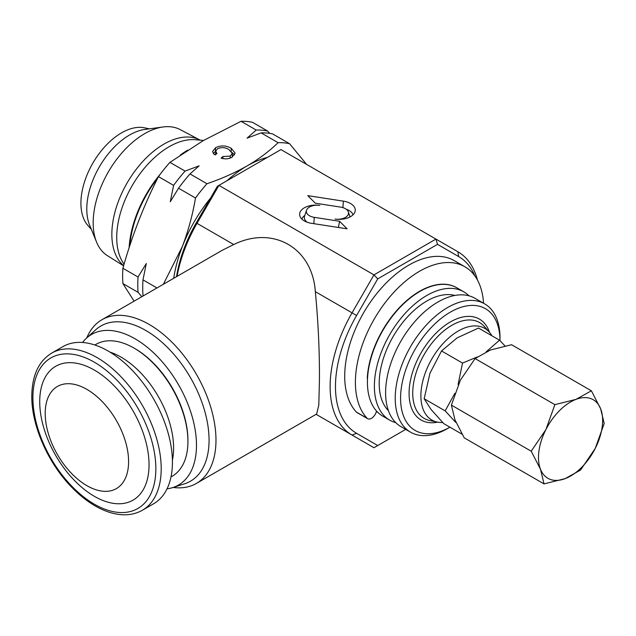 <?xml version="1.0" encoding="UTF-8"?>
<svg xmlns="http://www.w3.org/2000/svg" width="636" height="636" viewBox="0 0 636 636"><rect width="100%" height="100%" fill="white"/><g stroke="black" fill="none" stroke-linecap="round" stroke-linejoin="round"><path stroke-width="0.95" d="M376.544 411.055A7.56 4.365 -60 0 1 367.664 418.703L356.971 412.533A7.56 4.365 -60 0 1 356.375 412.064A90.717 52.375 -60 0 1 344.712 376.21A90.717 52.375 -60 0 1 384.311 284.912A90.717 52.375 -60 0 1 454.215 260.609L464.908 266.778A90.717 52.375 -60 0 1 483.543 303.221M367.664 418.703A7.56 4.365 -60 0 1 367.067 418.234A90.717 52.375 -60 0 1 355.405 382.379A90.717 52.375 -60 0 1 395.004 291.081A90.717 52.375 -60 0 1 464.908 266.778M123.662 265.625A73.649 42.525 -60 0 1 116.857 205.698A73.649 42.525 -60 0 1 163.929 144.11A73.649 42.525 -60 0 1 199.935 140.007A73.649 42.525 -60 0 1 200.261 140.182M123.599 265.84L107.452 255.68A72.798 42.032 -60 0 1 96.561 242.085A72.798 42.032 -60 0 1 144.65 133.671A72.798 42.032 -60 0 1 163.015 126.977A72.798 42.032 -60 0 1 180.234 129.617L199.935 140.007M96.561 242.085L89.604 225.08A60.476 34.916 -60 0 1 129.553 135.015A60.476 34.916 -60 0 1 144.817 129.458L163.015 126.977M91.369 229.389L87.895 225.47A57.439 33.159 -60 0 1 85.661 178.493A57.439 33.159 -60 0 1 121.54 132.868A57.439 33.159 -60 0 1 144.293 127.78L149.428 128.83M124.084 264.155L123.781 263.733A74.086 42.771 -60 0 1 126.985 195.594A74.086 42.771 -60 0 1 180.926 141.478A74.086 42.771 -60 0 1 195.371 139.729L203.528 140.476M129.108 247.802A83.992 48.495 -60 0 1 160.614 173.723M180.179 155.144A83.992 48.495 -60 0 1 187.723 150.136M172.428 462.221A90.717 52.375 60 0 1 153.634 503.752L142.408 510.231A90.717 52.375 60 0 0 161.202 468.7A90.717 52.375 60 0 0 121.603 377.41A90.717 52.375 60 0 0 51.699 353.099L62.924 346.62A90.717 52.375 60 0 1 132.829 370.923A90.717 52.375 60 0 1 172.428 462.221M128.591 461.601A58.965 34.042 60 0 1 86.894 485.673A58.965 34.042 60 0 1 45.204 413.456A58.965 34.042 60 0 1 86.894 389.383A58.965 34.042 60 0 1 128.591 461.601M149.039 464.765A77.298 44.631 60 0 1 94.382 496.326A77.298 44.631 60 0 1 39.726 401.65A77.298 44.631 60 0 1 94.382 370.096A77.298 44.631 60 0 1 149.039 464.765M94.883 345.014A76.161 43.971 60 0 1 134.077 348.107A76.161 43.971 60 0 1 187.93 441.384A76.161 43.971 60 0 1 184.726 460.663A76.161 43.971 60 0 1 171.012 476.873M377.593 412.16A74.086 42.771 -60 0 1 376.345 411.786M395.767 422.654A74.086 42.771 -60 0 1 389.725 420.15A74.086 42.771 -60 0 1 378.372 360.787A74.086 42.771 -60 0 1 426.764 295.502A74.086 42.771 -60 0 1 463.811 291.829A74.086 42.771 -60 0 1 468.994 295.812M389.725 420.15L382.777 416.143A74.086 42.771 -60 0 1 371.416 356.772A74.086 42.771 -60 0 1 419.816 291.487A74.086 42.771 -60 0 1 456.863 287.822L463.811 291.829M388.421 410.641A67.281 38.844 -60 0 1 384.327 355.675A67.281 38.844 -60 0 1 426.764 301.059A67.281 38.844 -60 0 1 454.923 295.454M447.617 428.521A74.086 42.771 -60 0 1 410.57 432.186A74.086 42.771 -60 0 1 399.217 372.823A74.086 42.771 -60 0 1 447.617 307.538A74.086 42.771 -60 0 1 484.656 303.865A74.086 42.771 -60 0 1 499.999 337.78L499.999 340.658A70.302 40.593 -60 0 0 450.288 312.165A70.302 40.593 -60 0 0 400.577 398.064A70.302 40.593 -60 0 0 449.922 427.185L447.617 428.521L449.922 427.185M410.57 432.186L400.95 426.637A74.086 42.771 -60 0 1 389.598 367.266A74.086 42.771 -60 0 1 437.989 301.981A74.086 42.771 -60 0 1 475.036 298.316L484.656 303.865M442.672 422.479A52.915 30.552 -60 0 1 437.337 422.097A52.915 30.552 -60 0 1 422.527 382.196A52.915 30.552 -60 0 1 458.31 330.99A52.915 30.552 -60 0 1 489.299 332.095A52.915 30.552 -60 0 1 491.898 335.768M474.909 275.968A102.054 58.925 120 0 0 458.659 256.562L437.52 244.359L377.736 278.87L356.605 315.48A102.054 58.925 120 0 0 335.466 386.609A102.054 58.925 120 0 0 356.605 433.331L377.736 445.534L405.712 429.38M377.736 445.534L373.96 447.712L352.042 435.056A105.838 61.104 -60 0 1 330.124 386.609A105.838 61.104 -60 0 1 352.042 312.848L373.96 274.879L435.954 239.088L457.872 251.745A105.838 61.104 -60 0 1 477.429 279.983M82.537 342.478A86.933 50.196 60 0 1 86.456 338.177A86.933 50.196 60 0 1 154.938 354.109A86.933 50.196 60 0 1 196.484 445.248A86.933 50.196 60 0 1 172.714 487.589A86.933 50.196 60 0 1 167.03 488.838M86.456 338.177L95.662 329.814A89.604 51.731 60 0 1 166.242 346.23A89.604 51.731 60 0 1 209.061 440.16A89.604 51.731 60 0 1 184.567 483.797L172.714 487.589M86.798 337.875A94.494 54.561 60 0 1 101.911 319.749A94.494 54.561 60 0 1 174.733 345.062A94.494 54.561 60 0 1 215.978 440.16A94.494 54.561 60 0 1 196.405 483.424A94.494 54.561 60 0 1 173.151 487.446M196.405 483.424L316.656 413.996L318.795 405.116L319.431 380.431C319.622 351.724 318.254 322.126 315.329 291.654C312.451 247.873 273.083 225.144 233.73 244.542L222.163 250.322L101.911 319.749M129.831 245.591A83.157 48.01 -60 0 1 157.752 178.032M134.085 301.17L122.899 283.569A117.175 67.654 -60 0 1 122.899 268.273C131.914 236.083 143.768 205.539 158.459 176.625A117.175 67.654 -60 0 1 169.931 162.355L203.345 140.58L241.052 121.293A117.175 67.654 -60 0 1 252.524 122.319L267.669 131.064L269.68 133.377M169.931 162.355L185.076 171.092L199.14 165.821L190.013 173.946L206.97 183.732A117.175 67.654 120 0 0 195.498 198.011C192.66 214.737 188.28 230.908 182.349 246.506L163.373 284.26M278.083 142.679L261.134 132.884A117.175 67.654 120 0 1 272.606 133.91L289.563 143.704A117.175 67.654 120 0 0 278.083 142.679C269.362 151.185 259.059 158.921 247.158 165.877C234.938 172.817 221.543 178.772 206.97 183.732M261.134 132.884L247.062 138.155L256.189 130.038L241.052 121.293M228.984 149.619C225.422 147.337 221.606 147.043 217.52 148.729L215.62 151.233L217.035 153.642L214.245 154.643L212.591 151.535L215.453 147.783C220.811 145.183 226.074 145.358 231.234 148.307L235.129 153.093L231.949 157.251C228.698 159.032 225.08 159.326 221.105 158.126L222.886 156.543L230.208 156.122L232.307 153.387L228.984 149.619M143.736 295.597L142.981 295.168L143.291 295.859M141.836 296.694L138.044 292.314L122.899 283.569M122.899 268.273L138.044 277.018L146.312 263.495L142.981 279.864L156.981 287.949M195.498 198.011L178.541 188.216L170.273 201.739L173.604 185.37L158.459 176.625M306.671 164.446L289.563 143.704M190.013 173.946A117.175 67.654 120 0 0 178.541 188.216M173.604 185.37A117.175 67.654 -60 0 1 185.076 171.092M142.981 279.864A117.175 67.654 120 0 0 142.981 295.168M138.044 292.314A117.175 67.654 -60 0 1 138.044 277.018M256.189 130.038A117.175 67.654 -60 0 1 267.669 131.064M173.684 278.314A105.838 61.104 -60 0 1 182.349 246.506A105.838 61.104 -60 0 1 210.635 197.955M226.949 180.751A105.838 61.104 -60 0 1 247.158 165.877A105.838 61.104 -60 0 1 267.366 157.426M213.203 153.395L215.453 151.487L215.453 147.783M231.234 151.312L231.234 148.307M232.14 152.576L234.549 154.922M222.886 158.587L222.886 156.543M230.208 158.07L230.208 156.122M187.93 441.384L187.93 440.311A74.841 43.208 -120 0 0 135.007 348.647L134.077 348.107M176.53 276.66A102.054 58.925 -60 0 1 196.238 222.894L217.369 186.284L218.935 185.378L373.96 274.879L377.736 278.87M352.042 435.056L316.108 414.314L352.042 435.056L356.605 433.331M437.52 244.359L435.954 239.088L280.937 149.587L218.935 185.378L197.017 223.347A105.838 61.104 120 0 0 177.054 276.366M335.069 219.038A16.043 9.262 0 0 0 354.975 211.844A16.043 9.262 0 0 0 343.376 201.143L307.76 195.634L315.321 203.194L340.61 207.105A10.693 6.177 180 0 1 348.345 211.899A10.693 6.177 180 0 1 335.069 219.038M311.521 223.323L347.137 228.833L339.568 221.272L314.287 217.361A10.693 6.177 180 0 1 306.552 210.222A10.693 6.177 180 0 1 319.821 205.428A16.043 9.262 0 0 0 299.914 216.129A16.043 9.262 0 0 0 311.521 223.323M304.811 215.429A14.016 8.093 0 0 0 301.877 219.11M307.291 222.274A12.72 7.346 180 0 1 304.565 216.176L306.552 210.222M338.416 227.489L339.568 221.272M353.02 214.817A14.016 8.093 0 0 0 346.254 209.26M436.288 284.841A67.281 38.844 -60 0 1 436.749 284.96M109.956 352.106A74.237 42.858 60 0 1 172.404 460.265M456.728 287.742A74.086 42.771 120 0 0 456.592 287.663A74.086 42.771 120 0 0 401.229 305.733A74.086 42.771 120 0 0 367.298 377.72A4.539 2.616 120 0 0 367.497 379.183M462.07 434.197L443.809 423.656L431.121 409.544L424.156 398.748L429.976 373.189L441.527 350.945L457.165 337.851L478.534 328.057L499.53 340.18L486.214 351.788M424.156 398.748L445.16 410.872L455.758 422.415M454.835 393.342L445.16 410.872M441.527 350.945L462.523 363.069L458.079 384.534M477.238 356.971L462.523 363.069M505.008 345.928L499.53 340.18M544.026 483.909L464.224 437.838L454.947 419.832L451.401 405.124L460.369 380.193L475.076 358.577L490.459 349.999L511.575 344.728L591.377 390.806L575.985 399.376L554.87 404.647L545.903 429.578L531.195 451.202L540.473 469.209L544.026 483.909L565.142 478.646L580.525 470.068L595.224 448.444L604.2 423.512L600.654 408.813L591.377 390.806M451.401 405.124L531.195 451.202M475.076 358.577L554.87 404.647M540.473 469.209A45.355 26.187 -60 0 1 545.903 429.578A45.355 26.187 -60 0 1 575.985 399.376A45.355 26.187 -60 0 1 600.654 408.813A45.355 26.187 -60 0 1 595.224 448.444A45.355 26.187 -60 0 1 565.142 478.646A45.355 26.187 -60 0 1 540.473 469.209M155.852 468.7A86.933 50.196 60 0 1 94.382 504.197A86.933 50.196 60 0 1 32.905 397.715A86.933 50.196 60 0 1 94.382 362.226A86.933 50.196 60 0 1 155.852 468.7M437.337 422.097L429.944 420.587A55.356 31.959 -60 0 1 414.449 378.849A55.356 31.959 -60 0 1 451.87 325.29A55.356 31.959 -60 0 1 484.29 326.443L489.299 332.095M437.663 422.153A58.273 33.644 -60 0 1 409.576 385.694A58.273 33.644 -60 0 1 450.288 321.991A58.273 33.644 -60 0 1 489.513 332.342M315.329 291.654L356.605 315.48M196.238 222.894L233.73 244.542M313.834 223.681L314.287 217.361M342.907 207.638L343.376 201.143M458.659 256.562L457.872 251.745M356.375 412.064L367.067 418.234M51.699 353.099C38.645 361.169 32.015 375.526 31.8 396.172C31.482 425.81 48.36 463.843 72.417 487.955C84.66 500.341 97.268 508.546 110.251 512.576C122.462 516.193 133.178 515.414 142.408 510.231M215.62 151.233L215.62 154.938M232.307 153.387L232.307 157.092M348.345 211.899L350.023 216.94"/></g></svg>
